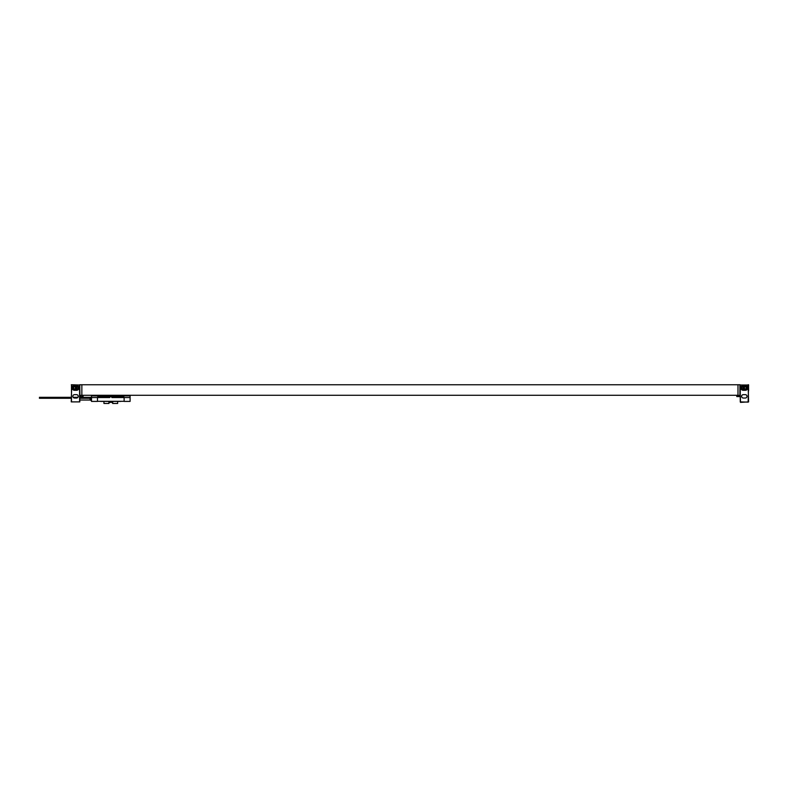 <?xml version="1.0" encoding="UTF-8"?>
<svg xmlns="http://www.w3.org/2000/svg" width="788" height="788" viewBox="0 0 788 788"><rect width="100%" height="100%" fill="white"/><g stroke="black" fill="none" stroke-linecap="round" stroke-linejoin="round"><path stroke-width="1.18" d="M83.065 395.281L79.923 395.379L79.765 384.761M79.923 395.379L79.923 396.581L83.065 396.581L83.065 395.487M748.531 384.761L748.6 390.553M736.78 395.281L737.982 395.487L737.982 384.761L740.08 384.761M737.982 384.761L79.923 384.761M71.304 384.761L79.824 385.007L79.824 401.89L71.245 401.89L71.728 384.761L79.588 385.007L79.588 401.89L71.481 401.89L71.481 385.007M737.982 395.379L739.912 395.379L739.912 396.581L736.78 396.581L736.78 395.487M739.912 395.379L739.912 384.761M81.853 395.379L81.853 384.761M81.853 395.281L737.982 395.281M84.267 395.281L117.077 395.281M740.011 388.376L740.011 390.553M748.117 384.761L748.6 401.89L740.493 402.373L740.011 385.007L748.6 385.007L748.117 402.126L740.257 401.89L740.257 385.007L748.364 385.007M743.291 394.65L745.32 394.65A1.684 1.684 0 0 1 747.004 396.344A1.684 1.684 0 0 1 745.32 398.029L743.291 398.029A1.684 1.684 0 0 1 741.606 396.344A1.684 1.684 0 0 1 743.291 394.65M745.32 385.49A2.413 2.413 0 0 1 747.733 387.893A2.413 2.413 0 0 1 745.32 390.306L743.291 390.306A2.413 2.413 0 0 1 740.878 387.893A2.413 2.413 0 0 1 743.291 385.49L745.32 385.49M743.705 389.341L743.291 389.341A1.448 1.448 0 0 1 741.843 387.893A1.448 1.448 0 0 1 743.291 386.445L743.705 386.445M745.32 385.726A2.167 2.167 0 0 0 743.153 387.893A2.167 2.167 0 0 0 745.32 390.07A2.167 2.167 0 0 0 747.487 387.893A2.167 2.167 0 0 0 745.32 385.726M745.32 385.844A2.049 2.049 0 0 0 743.271 387.893A2.049 2.049 0 0 0 745.32 389.952A2.049 2.049 0 0 1 743.271 387.893A2.049 2.049 0 0 1 745.32 385.844A2.049 2.049 0 0 1 747.369 387.893A2.049 2.049 0 0 1 745.32 389.952A2.049 2.049 0 0 1 743.271 387.893A2.049 2.049 0 0 1 745.32 385.844M76.544 394.65L74.525 394.65A1.684 1.684 0 0 0 72.831 396.344A1.684 1.684 0 0 0 74.525 398.029L76.544 398.029A1.684 1.684 0 0 0 78.239 396.344A1.684 1.684 0 0 0 76.544 394.65M74.525 385.49A2.413 2.413 0 0 0 72.112 387.893A2.413 2.413 0 0 0 74.525 390.306L76.544 390.306A2.413 2.413 0 0 0 78.958 387.893A2.413 2.413 0 0 0 76.544 385.49L74.525 385.49M76.141 389.341L76.544 389.341A1.448 1.448 0 0 0 77.992 387.893A1.448 1.448 0 0 0 76.544 386.445L76.141 386.445M74.525 385.726A2.167 2.167 0 0 1 76.692 387.893A2.167 2.167 0 0 1 74.525 390.07A2.167 2.167 0 0 1 72.348 387.893A2.167 2.167 0 0 1 74.525 385.726M74.525 385.844A2.049 2.049 0 0 1 76.574 387.893A2.049 2.049 0 0 1 74.525 389.952A2.049 2.049 0 0 1 72.476 387.893A2.049 2.049 0 0 1 74.525 385.844A2.049 2.049 0 0 1 76.574 387.893A2.049 2.049 0 0 1 74.525 389.952M130.099 397.546L130.099 401.407L124.12 401.407L124.12 397.546L111.906 397.546L110.803 395.881L130.099 395.881L130.099 397.546L124.12 397.546M97.485 397.546L97.485 401.407L91.507 401.407L91.507 395.881L111.01 396L109.699 397.546L91.507 397.546M100.628 401.348L120.978 401.309M120.209 395.881L120.209 396.847L123.824 396.847A0.965 0.965 0 0 0 122.859 395.881A0.965 0.965 0 0 1 123.824 396.847L123.824 397.546M97.781 397.546L97.781 396.847A0.965 0.965 0 0 1 98.736 395.881A0.965 0.965 0 0 0 97.781 396.847L110.103 396.847M97.485 401.309L124.12 401.309M100.667 401.407L120.938 401.407M117.648 401.555L117.648 403.476L112.635 403.476L112.635 402.373M108.971 402.373L108.971 403.476L103.947 403.476L103.947 401.555M108.852 401.555L108.852 402.373L112.753 402.373L112.753 401.555M91.507 400.609L91.25 398.285M91.25 400.609L90.384 400.107A0.601 0.601 0 0 0 90.088 400.028L79.824 400.028M101.15 401.309L120.456 401.309M75.077 386.928L73.964 386.928L73.412 387.893L73.964 388.858L75.077 388.858L75.638 387.893L75.077 386.928M744.759 386.928L745.872 386.928L746.433 387.893L745.872 388.858L744.759 388.858L744.207 387.893L744.759 386.928M745.32 389.705A1.812 1.812 0 0 1 743.508 387.893A1.812 1.812 0 0 1 745.32 386.09A1.812 1.812 0 0 1 747.132 387.893A1.812 1.812 0 0 1 745.32 389.705M74.525 386.09A1.812 1.812 0 0 1 76.328 387.893A1.812 1.812 0 0 1 74.525 389.705A1.812 1.812 0 0 1 72.713 387.893A1.812 1.812 0 0 1 74.525 386.09M101.396 395.881L101.396 397.546M111.502 396.847L120.209 396.847L120.209 397.546M120.456 395.881L120.456 395.281M124.721 395.281L124.721 395.881M101.15 395.881L101.15 395.33M96.885 395.33L96.885 395.881M90.384 400.107L90.384 398.285M90.088 400.028L90.088 398.285M124.79 395.281L124.79 395.881M96.816 395.33L96.816 395.881M91.507 398.285L79.824 398.285M71.245 398.285L39.4 398.285M91.507 397.319L79.824 397.319M77.923 397.319L73.146 397.319M71.245 397.319L39.4 397.319"/></g></svg>

